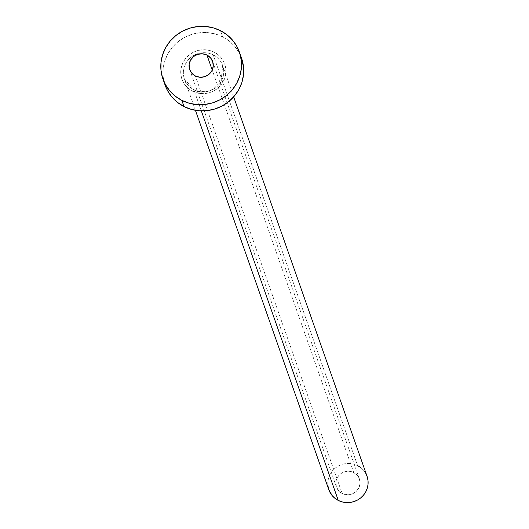 <?xml version="1.0" encoding="UTF-8"?>
<svg xmlns="http://www.w3.org/2000/svg" width="529" height="529" viewBox="0 0 529 529"><rect width="100%" height="100%" fill="white"/><g stroke="black" fill="none" stroke-linecap="round" stroke-linejoin="round"><path stroke-width="0.4" stroke-dasharray="2.65 1.98" d="M342.144 493.471A12.16 11.711 -19.4 0 0 355.733 491.838A12.16 11.711 -19.4 0 0 359.409 478.983A12.16 11.711 -19.4 0 0 353.736 472.556L212.228 70.053L353.736 472.556L349.226 471.293L346.852 471.326L342.316 472.728L340.332 474.037L338.639 475.69L336.378 479.77L335.895 482.038L336.318 486.601L338.514 490.614L340.18 492.221L344.333 494.317L349.028 494.701L351.362 494.218L355.548 491.99L358.576 488.399L359.984 483.989L360.004 481.681L358.669 477.31L357.366 475.412L353.736 472.556A12.16 11.711 -19.4 0 0 340.147 474.189A12.16 11.711 -19.4 0 0 336.47 487.044A12.16 11.711 -19.4 0 0 342.144 493.471L195.366 75.978L342.144 493.471M192.516 91.213A22.701 21.861 -19.4 0 0 223.185 81.744A22.701 21.861 -19.4 0 0 214.152 52.173L210.073 50.586L205.735 49.812L201.304 49.878L196.947 50.784L192.84 52.49L189.137 54.937L185.977 58.025L183.484 61.642L181.751 65.642L180.852 69.874L180.819 74.179L181.645 78.385L183.305 82.339L185.739 85.877L188.846 88.872L192.516 91.213L196.596 92.8L200.934 93.573L205.364 93.507L209.722 92.601L213.828 90.895L217.531 88.449L220.692 85.361L223.185 81.744L224.911 77.743L225.81 73.511L225.85 69.206L225.023 64.994L223.357 61.047L220.924 57.502L217.816 54.507L214.152 52.173A22.701 21.861 -19.4 0 0 183.484 61.642A22.701 21.861 -19.4 0 0 192.516 91.213M367.06 476.292A20.267 19.52 -19.4 0 0 357.597 465.586L213.213 54.884A20.267 19.52 160.6 0 1 223.377 68.175A20.267 19.52 160.6 0 1 215.448 87.867A20.267 19.52 160.6 0 1 193.892 89.738A20.267 19.52 160.6 0 1 184.429 79.033A20.267 19.52 160.6 0 1 190.559 57.608A20.267 19.52 160.6 0 1 213.213 54.884L357.597 465.586A20.267 19.52 -19.4 0 0 334.95 468.31A20.267 19.52 -19.4 0 0 328.82 489.735M201.324 110.885L193.892 89.738L201.324 110.885M241.574 58.25A40.535 39.04 -19.4 0 0 222.656 36.838L220.487 30.669L222.656 36.838A40.535 39.04 -19.4 0 0 177.354 42.287A40.535 39.04 -19.4 0 0 165.094 85.136M165.055 85.024L163.124 76.13L163.19 68.446L164.797 60.888L167.885 53.74L172.335 47.286L177.975 41.771L184.595 37.4L191.928 34.352L199.704 32.738L207.619 32.619L215.369 34.001L222.656 36.838L229.196 41.004L234.75 46.36L239.095 52.682L241.528 58.124M213.213 54.884A20.267 19.52 160.6 0 1 222.669 65.589A20.267 19.52 160.6 0 1 216.54 87.014A20.267 19.52 160.6 0 1 193.892 89.738A20.267 19.52 160.6 0 1 183.722 76.441A20.267 19.52 160.6 0 1 191.65 56.748A20.267 19.52 160.6 0 1 213.213 54.884M360.871 467.669L363.648 470.347L365.817 473.508M328.8 489.682L328.575 488.994M327.835 485.232L327.868 481.39L328.674 477.614L330.215 474.037L332.443 470.81L335.26 468.053L338.573 465.87L342.237 464.343L346.125 463.536L350.086 463.477L353.954 464.171L357.597 465.586M359.409 478.983L212.638 61.49M195.426 110.31L184.429 79.033L193.832 89.659L199.949 91.603L206.733 91.497L212.942 89.341L221.029 81.611L222.669 65.589L233.666 96.867M336.47 487.044L189.693 69.557"/><path stroke-width="0.79" d="M206.958 55.062A12.16 11.711 160.6 0 1 212.638 61.49A12.16 11.711 160.6 0 1 208.955 74.344A12.16 11.711 160.6 0 1 195.366 75.978L199.876 77.241L204.584 76.725L208.77 74.496L211.798 70.906L213.207 66.495L212.784 61.933L210.588 57.919L206.958 55.062L202.448 53.799L197.74 54.322L193.554 56.543L190.533 60.134L189.124 64.551L189.547 69.107L191.743 73.121L195.366 75.978A12.16 11.711 160.6 0 1 189.693 69.557A12.16 11.711 160.6 0 1 193.369 56.702A12.16 11.711 160.6 0 1 206.958 55.062L212.228 70.053L206.958 55.062M195.426 110.31L328.82 489.735A20.267 19.52 -19.4 0 0 338.282 500.441L201.324 110.885L338.282 500.441A20.267 19.52 -19.4 0 0 360.93 497.716A20.267 19.52 -19.4 0 0 367.06 476.292L233.666 96.867M181.844 100.378A40.535 39.04 160.6 0 1 162.925 78.966A40.535 39.04 160.6 0 1 175.185 36.111A40.535 39.04 160.6 0 1 220.487 30.669A40.535 39.04 160.6 0 1 239.406 52.08A40.535 39.04 160.6 0 1 227.146 94.929A40.535 39.04 160.6 0 1 181.844 100.378L184.013 106.547L181.844 100.378L175.297 96.205L169.749 90.856L165.405 84.534L162.436 77.479L160.955 69.96L161.021 62.277L162.628 54.718L165.716 47.57L170.166 41.117L175.807 35.602L182.426 31.231L189.759 28.182L197.535 26.569L205.45 26.45L213.2 27.832L220.487 30.669L227.027 34.835L232.581 40.191L236.919 46.512L239.888 53.568L241.369 61.08L241.31 68.77L239.697 76.328L236.608 83.47L232.158 89.93L226.518 95.445L219.905 99.809L212.565 102.864L204.796 104.478L196.881 104.597L189.131 103.208L181.844 100.378M162.925 78.966L165.094 85.136A40.535 39.04 -19.4 0 0 184.013 106.547A40.535 39.04 -19.4 0 0 229.315 101.099A40.535 39.04 -19.4 0 0 241.574 58.25L239.406 52.08M241.528 58.124L243.538 67.249L243.479 74.939L241.872 82.498L238.777 89.639L234.327 96.099L228.687 101.614L222.074 105.979L214.734 109.034L206.965 110.647L199.049 110.766L191.3 109.377L184.013 106.547L177.466 102.375L171.918 97.025L167.574 90.704L165.055 85.024M357.597 465.586L360.871 467.669M365.817 473.508L367.305 477.039L368.045 480.795L368.012 484.637L367.205 488.419L365.665 491.99L363.436 495.217L360.619 497.974L357.306 500.156L353.643 501.684L349.755 502.49L345.794 502.55L341.926 501.856L338.282 500.441L335.009 498.358L332.232 495.68L328.8 489.682M328.575 488.994L327.835 485.232"/></g></svg>
